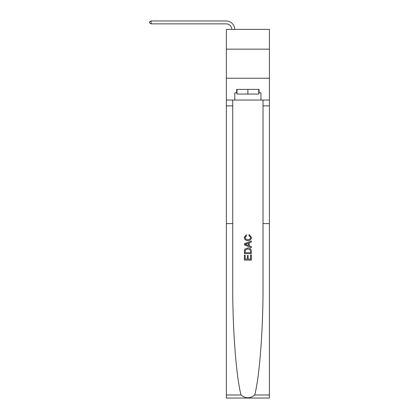 <?xml version="1.0" encoding="UTF-8"?>
<svg xmlns="http://www.w3.org/2000/svg" width="419" height="419" viewBox="0 0 419 419"><rect width="100%" height="100%" fill="white"/><g stroke="black" fill="none" stroke-linecap="round" stroke-linejoin="round"><path stroke-width="0.63" d="M269.396 49.154L269.396 29.382L226.365 29.382L226.365 49.154L269.396 49.154L269.396 78.227L226.365 78.227L226.365 49.154M250.557 255.024L250.557 259.141L248.142 259.141L250.557 259.141L250.557 255.024L251.363 255.024L251.363 260.126L244.387 260.126L244.387 255.202L244.387 260.126M247.336 255.475L247.336 259.141L245.188 259.141L247.336 259.141L247.336 255.475L248.142 255.475L248.142 259.141M244.984 249.048L244.487 250.064L244.984 249.048L247.839 247.959C250.07 247.948 251.243 249.022 251.363 251.185L251.363 253.684L244.387 253.684L244.387 251.295L244.387 253.684M249.132 234.54L248.902 235.525L249.132 234.54L251.452 237.39C251.264 239.532 250.054 240.611 247.823 240.621L247.823 240.621C245.681 240.574 244.502 239.506 244.298 237.405L246.325 234.719L246.534 235.703L245.099 237.453C245.309 238.961 246.215 239.689 247.818 239.637C249.452 239.726 250.394 239.003 250.646 237.479L248.902 235.525M254.71 394.986L269.396 394.986L269.396 398.05L226.365 398.05L226.365 223.599L232.728 223.599L232.728 285.365C232.55 328.784 236.185 376.723 241.045 394.986C245.602 398.637 250.153 398.637 254.71 394.986C259.571 376.723 263.211 328.784 263.027 285.365L263.027 100.031M244.387 243.779L244.387 244.89L251.363 247.66L244.387 244.89L244.387 243.779L251.363 241.009L244.387 243.779M263.027 223.599L269.396 223.599L269.396 78.227M226.365 223.599L226.365 78.227M232.728 100.031L232.728 223.599M269.396 394.986L269.396 223.599M226.365 100.031L234.797 100.031L234.797 92.882L237.007 92.882M258.753 92.882L259.099 92.882L259.099 89.394L236.656 89.394L236.656 92.882M259.099 92.882L260.964 92.882L260.964 100.031L269.396 100.031M234.797 100.031L260.964 100.031M251.363 241.009L251.363 242.051L249.216 242.847L249.216 245.822L251.363 246.618L251.363 247.66M246.482 244.811L248.409 245.524L248.409 243.146L245.188 244.335L246.482 244.811M248.409 243.146L248.409 245.524M244.387 251.295L244.487 250.064M250.064 249.614L250.557 252.699L250.064 249.614L247.823 248.944L245.335 250.133L245.188 252.699L250.557 252.699L245.188 252.699M244.387 255.202L245.188 255.202L245.188 259.141M237.007 89.394L237.007 94.045L258.753 94.045L258.753 89.394M247.88 89.394L247.88 94.045M231.88 29.382A5.814 5.814 -34.5 0 0 226.071 23.857L151.118 23.857L149.604 22.987L149.604 21.825L151.118 20.95L226.071 20.95A8.72 8.72 145.5 0 1 234.792 29.382M151.118 20.95L151.118 23.857M263.027 105.85L269.396 105.85M232.728 105.85L226.365 105.85M226.365 394.986L241.045 394.986"/></g></svg>
